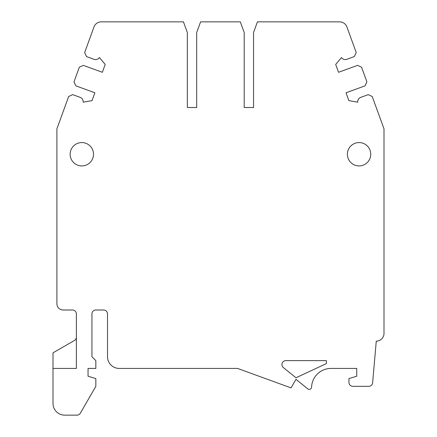 <?xml version="1.0" encoding="UTF-8"?>
<svg xmlns="http://www.w3.org/2000/svg" width="437" height="437" viewBox="0 0 437 437"><rect width="100%" height="100%" fill="white"/><g stroke="black" fill="none" stroke-linecap="round" stroke-linejoin="round"><path stroke-width="0.66" d="M102.345 72.291L105.202 64.436L99.418 57.547A4.67 4.67 0 0 1 93.999 59.306L86.51 56.581L84.647 52.587L93.971 26.974A7.79 7.79 0 0 1 101.291 21.85L183.453 21.85L187.347 32.551L187.347 107.518L196.694 107.518L196.694 32.551L200.588 21.85L240.306 21.85L244.201 32.551L244.201 107.518L253.547 107.518L253.547 32.551L257.442 21.85L339.604 21.85A7.79 7.79 0 0 1 346.923 26.974L356.215 52.5L354.363 56.52L346.896 59.306A4.67 4.67 0 0 1 341.472 57.547L335.692 64.436L338.549 72.291L357.581 65.364L361.574 67.227L366.9 81.861L365.037 85.854L346.011 92.781L348.868 100.63L357.723 102.192A4.67 4.67 0 0 1 360.749 97.358L368.233 94.638L372.226 96.501L383.997 128.839L383.997 333.376A7.79 7.79 0 0 1 376.268 341.16L372.624 382.779A3.895 3.895 0 0 1 368.746 386.335L352.845 386.335A3.895 3.895 0 0 1 348.95 382.441L348.95 378.589L356.739 376.208L356.739 368.424L331.038 368.424A19.468 19.468 0 0 0 311.581 387.144A2.338 2.338 0 0 1 307.779 388.87L295.991 379.327L291.047 387.892L237.553 368.424L119.203 368.424A11.684 11.684 0 0 1 107.518 356.739L107.518 313.903A3.895 3.895 0 0 0 103.624 310.008L95.84 310.008A3.895 3.895 0 0 0 91.945 313.903L91.945 356.739L95.84 360.634L95.84 368.424L88.05 368.424L88.05 376.208L95.84 378.589L95.84 386.335L80.326 413.205A3.895 3.895 0 0 1 76.95 415.15L64.687 415.15A11.684 11.684 0 0 1 53.003 403.466L53.003 368.424L76.366 368.424L76.366 313.903A3.895 3.895 0 0 0 72.471 310.008L63.125 310.008A6.233 6.233 0 0 1 56.897 303.781L56.897 128.839L68.669 96.501L72.662 94.638L80.146 97.358A4.67 4.67 0 0 1 83.172 102.192L92.027 100.63L94.884 92.781L75.858 85.854L73.995 81.861L79.321 67.227L83.314 65.364L102.345 72.291M295.991 377.765L326.368 363.606L326.368 360.634L285.831 360.634A3.895 3.895 0 0 0 283.378 367.555L295.991 377.765M359.077 165.929A11.684 11.684 0 0 0 370.756 154.25A11.684 11.684 0 0 0 359.077 142.566A11.684 11.684 0 0 0 347.393 154.25A11.684 11.684 0 0 0 359.077 165.929M81.817 142.566A11.684 11.684 0 0 0 70.139 154.25A11.684 11.684 0 0 0 81.817 165.929A11.684 11.684 0 0 0 93.502 154.25A11.684 11.684 0 0 0 81.817 142.566M53.003 368.424L53.003 352.845L74.421 340.478A3.895 3.895 0 0 0 76.366 337.107M383.997 302.224L383.997 181.508"/></g></svg>
